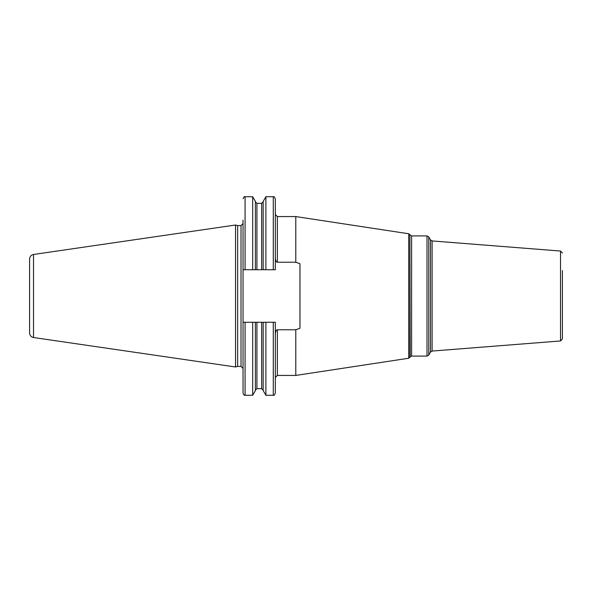 <?xml version="1.0" encoding="UTF-8"?>
<svg xmlns="http://www.w3.org/2000/svg" width="592" height="592" viewBox="0 0 592 592"><rect width="100%" height="100%" fill="white"/><g stroke="black" fill="none" stroke-linecap="round" stroke-linejoin="round"><path stroke-width="0.89" d="M29.6 296L29.6 259.007C29.785 256.528 31.095 255.019 33.522 254.479L235.535 225.012L235.535 366.988L33.522 337.521C31.095 336.981 29.785 335.472 29.6 332.993L29.6 296M235.535 366.988L237.651 366.418L237.651 225.582L235.535 225.012M237.651 225.582L241.011 225.582L241.011 366.418L243.046 368.453L243.046 223.547L243.046 269.73L275.324 269.73L275.324 198.771C274.414 196.87 273.741 196.189 273.289 196.736L273.289 269.73M275.324 257.683C275.517 260.591 276.198 262.108 277.367 262.234L295.793 262.234L299.974 263.758L299.974 328.242L295.793 329.766L295.793 375.432L277.367 375.432L275.324 377.467M275.324 334.317C275.509 331.424 276.19 329.914 277.367 329.766L295.793 329.766M273.289 322.27L273.289 395.264C273.763 395.796 274.444 395.116 275.324 393.229L275.324 322.27L256.921 322.27L261.657 322.27L261.657 388.67L263.181 390.195M295.793 262.234L295.793 216.568L277.367 216.568L277.367 262.234M430.495 239.923L428.771 236.933L428.771 355.067L430.495 352.077L430.495 239.923L432.101 240.937L560.52 251.045L560.52 340.955L562.4 338.927L562.4 270.544M245.081 269.73L245.081 196.736L252.688 196.736L252.688 269.73M263.181 269.73L263.181 201.421L265.889 196.736L265.889 269.73M243.046 269.73L243.046 220.128M252.688 322.27L243.046 322.27L243.046 393.229C243.911 395.101 244.585 395.782 245.081 395.264L252.688 395.264L252.688 322.27L255.396 322.27L255.396 390.579L252.688 395.264M263.181 322.27L263.181 390.579L265.889 395.264L273.289 395.264M255.396 390.195L256.921 388.67L256.921 322.27L255.396 322.27M265.889 322.27L265.889 395.264M255.396 269.73L255.396 201.421L252.688 196.736M33.522 337.521L33.522 254.479M277.367 329.766L277.367 375.432M409.879 357.442L409.879 234.558L410.197 356.895L408.717 358.234L408.717 233.766L295.793 216.568M410.197 235.105L411.61 235.919L411.61 356.081L427.01 356.081L427.01 235.919L428.771 236.933M432.101 240.937L432.101 351.063L430.495 352.077M245.081 322.27L245.081 395.264M256.921 269.73L256.921 203.33L255.396 201.805M261.657 269.73L261.657 203.33L263.181 201.805M237.651 366.418L241.011 366.418M241.011 225.582L243.046 223.547M408.717 358.234L295.793 375.432M409.879 234.558L408.717 233.766M410.197 356.895L411.61 356.081M428.771 355.067L427.01 356.081M411.61 235.919L427.01 235.919M560.52 251.045L562.4 253.073M560.52 340.955L432.101 351.063M277.367 216.568L275.324 214.533M265.889 196.736L273.289 196.736M245.081 196.736C244.585 196.218 243.911 196.899 243.046 198.771M256.921 388.67L261.657 388.67M256.921 203.33L261.657 203.33"/></g></svg>
